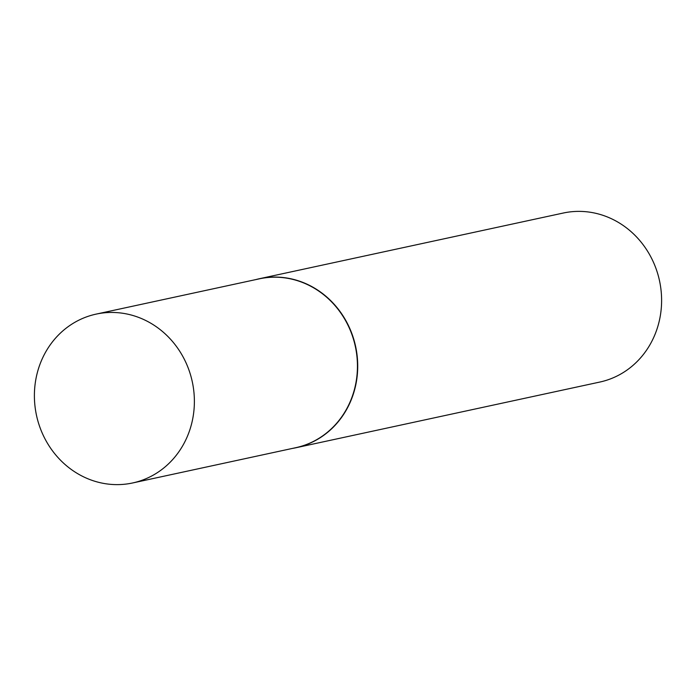 <?xml version="1.0" encoding="UTF-8"?>
<svg xmlns="http://www.w3.org/2000/svg" width="696" height="696" viewBox="0 0 696 696"><rect width="100%" height="100%" fill="white"/><g stroke="black" fill="none" stroke-linecap="round" stroke-linejoin="round"><path stroke-width="1.04" d="M132.64 482.963L295.704 447.711A86.374 79.683 -102.2 0 0 357.039 357.466A86.374 79.683 -102.2 0 0 279.705 277.356A86.374 79.683 -102.2 0 0 259.199 278.861L96.135 314.113A86.374 79.683 -102.2 0 0 34.8 404.359A86.374 79.683 -102.2 0 0 112.134 484.459A86.374 79.683 -102.2 0 0 132.64 482.963A86.374 79.683 -102.2 0 0 193.975 392.709A86.374 79.683 -102.2 0 0 116.641 312.608A86.374 79.683 -102.2 0 0 96.135 314.113M292.407 448.424A86.461 79.762 -102.2 0 0 295.904 447.754A86.461 79.762 -102.2 0 0 357.309 357.413A86.461 79.762 -102.2 0 0 279.888 277.234A86.461 79.762 -102.2 0 0 259.373 278.731A86.461 79.762 -102.2 0 0 255.902 279.575M295.904 447.754L599.804 382.06A86.461 79.762 -102.2 0 0 661.2 291.72A86.461 79.762 -102.2 0 0 583.787 211.541A86.461 79.762 -102.2 0 0 563.264 213.037L259.373 278.731"/></g></svg>
